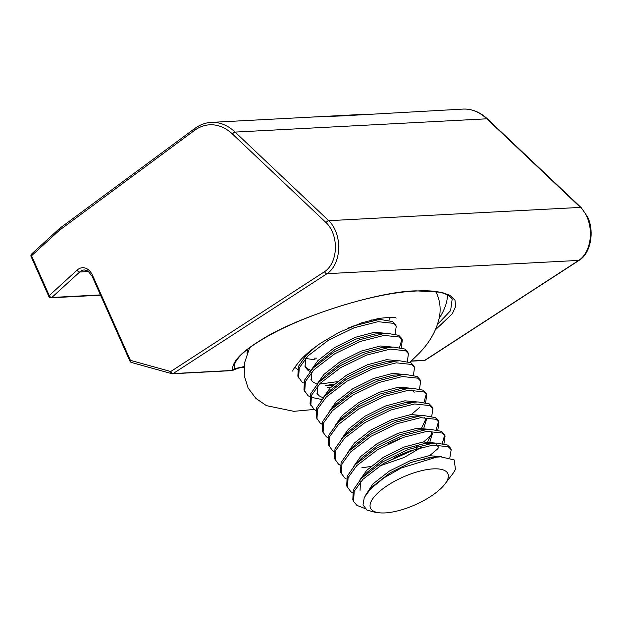 <?xml version="1.0" encoding="UTF-8"?>
<svg xmlns="http://www.w3.org/2000/svg" width="622" height="622" viewBox="0 0 622 622"><rect width="100%" height="100%" fill="white"/><g stroke="black" fill="none" stroke-linecap="round" stroke-linejoin="round"><path stroke-width="0.93" d="M581.212 207.647A2.333 1.384 133.4 0 0 580.443 207.406L486.824 118.81A58.312 39.847 -93 0 0 463.025 109.091C471.904 108.733 480.091 112.053 487.594 119.051L581.212 207.647L587.728 217.125C594.702 231.858 590.535 253.535 579.307 260.221A2.333 1.586 -123 0 1 578.732 260.408A30.322 20.72 -93 0 0 586.927 216.86A30.322 20.72 -93 0 0 580.443 207.406L328.727 220.686A30.322 20.72 87 0 1 335.211 230.148A30.322 20.72 87 0 1 327.017 273.688L173.134 373.573L232.589 370.432C231.672 362.237 241.118 352.122 260.929 340.078C296.29 317.173 378.16 291.22 416.18 290.863L441.534 292.27L450.141 295.427L454.985 300.232L455.677 306.475L452.28 313.799L435.408 329.823M437.546 324.381L450.616 310.619L452.178 299.089C447.436 292.534 435.244 289.86 415.605 291.057C372.43 292.845 300.605 315.898 261.427 339.946A2.333 1.454 -120.9 0 1 260.929 340.078M261.427 339.946C254.32 344.199 248.512 348.312 244.003 352.277C241.818 354.143 237.379 358.319 235.077 363.03L234.237 365.612L234.152 368.807L244.065 366.591M362.595 114.394L311.708 117.076L341.501 115.933L463.025 109.091M194.274 130.573A2.333 1.555 53.5 0 1 194.593 128.614L59.611 228.414L31.66 253.947A2.333 1.485 47.6 0 0 31.528 255.759L49.255 295.559L77.136 270.088A16.328 11.157 87 0 1 92.631 275.523L130.387 360.332A2.333 1.664 105.5 0 0 131.467 362.486L131.467 362.486A2.333 2.333 0 0 1 129.959 361.188A2.333 0.832 156 0 1 130.387 360.332L170.731 371.521A2.333 1.664 105.5 0 0 171.812 373.682L171.812 373.682A2.333 1.664 105.5 0 0 172.201 373.721A2.333 1.594 87 0 0 172.558 373.76A2.333 1.594 87 0 0 173.134 373.573A2.333 1.586 -123 0 1 170.731 371.521L324.622 271.643A27.99 19.127 -93 0 0 332.179 231.446A27.99 19.127 -93 0 0 326.192 222.723L232.574 134.127A55.98 38.253 -93 0 0 194.274 130.573L59.354 230.334L31.528 255.759A2.333 0.832 -24 0 0 31.1 256.614L48.819 296.422A2.333 2.333 0 0 0 51.074 297.806A2.333 1.594 -93 0 0 51.836 297.464L100.445 294.898M60.225 228.204L59.354 230.334M579.307 260.221L425.417 360.107A2.333 1.586 -123 0 1 424.842 360.286L578.732 260.408L327.017 273.688A2.333 1.586 -123 0 1 324.622 271.643M232.286 370.58A2.333 2.286 -136.5 0 0 233.584 369.903L233.584 369.903A2.333 2.286 -136.5 0 0 234.152 368.807A2.333 2.247 -9.7 0 1 232.589 370.432A2.333 1.594 87 0 1 232.014 370.626L172.558 373.76A2.333 2.333 0 0 1 171.812 373.682L131.467 362.486M433.301 468.879A42.327 15.122 156 0 0 380.524 490.626A42.327 15.122 156 0 0 380.182 512.862A42.327 15.122 156 0 0 385.111 512.909A42.327 15.122 156 0 0 444.955 484.025A42.327 15.122 156 0 0 433.301 468.879M444.955 484.025L452.342 474.322A55.101 19.686 156 0 0 455.459 469.268L454.184 459.946L440.819 456.836L436.481 457.154L401.206 468.016L383.914 477.89L370.572 488.892L364.259 497.553L363.015 504.908L366.996 510.094L375.843 512.505L380.182 512.862M370.572 488.892L373.589 485.759L390.149 472.774L410.87 462.496L430.051 457.38L436.963 457.108M365.168 495.827L372.827 484.04L389.388 471.056L410.108 460.785L429.289 455.669L441.721 456.812M360.052 490.307L360.519 481.863M364.982 508.532L356.865 505.344L353.568 501.402L352.806 499.691L353.28 489.957L361.413 478.349L367.485 472.044L384.046 459.059L404.767 448.781L423.947 443.673L436.364 443.074L447.552 445.018L450.429 448.011L451.191 449.729L449.854 457.73M359.757 480.145L366.716 470.333L383.284 457.341L404.005 447.07L423.178 441.954L435.602 443.097M352.402 492.655L350.761 491.637L346.703 485.976L347.177 476.25L355.31 464.642L361.374 458.336L377.943 445.344L398.655 435.073L417.836 429.957L430.261 429.359L441.449 431.31L444.318 434.304L445.088 436.014L443.952 443.665M353.646 466.438L360.612 456.618L377.181 443.634L397.893 433.355L417.074 428.247L429.491 429.382M346.291 478.94L344.658 477.921L340.599 472.269L341.074 462.535L349.206 450.927L355.271 444.621L371.839 431.637L392.552 421.358L411.733 416.25L424.157 415.644L435.346 417.595L438.215 420.589L438.976 422.307L437.849 429.957M347.542 452.723L354.509 442.911L371.077 429.919L391.79 419.648L410.971 414.532L423.388 415.675M340.187 465.233L338.555 464.214L334.488 458.554L334.97 448.827L343.103 437.212L349.167 430.914L365.736 417.922L386.449 407.651L405.63 402.535L413.241 402.317M341.439 439.015L348.406 429.196L364.966 416.211L385.687 405.933L404.868 400.817L417.284 401.96M340.304 420.285L343.064 417.199L359.625 404.214L380.345 393.936L399.526 388.82L411.951 388.221L423.131 390.173L426.008 393.166L426.77 394.877L425.635 402.527M335.336 425.3L342.302 415.48L358.863 402.496L379.583 392.225L398.764 387.109L411.181 388.245M327.981 437.802L326.34 436.784L322.282 431.132L322.756 421.397L330.888 409.789L336.961 403.484L353.521 390.499L374.242 380.221L393.415 375.113L405.839 374.506L417.028 376.458L419.904 379.451L420.666 381.169L419.531 388.82M329.232 411.585L336.191 401.773L352.76 388.781L373.472 378.51L392.653 373.394L405.077 374.537M321.877 424.095L320.237 423.077L316.178 417.416L316.652 407.69L324.785 396.082L330.85 389.776L347.418 376.784L368.131 366.513L387.312 361.398L399.736 360.799L410.924 362.75L413.793 365.744L414.563 367.454L413.428 375.105M323.121 397.878L330.088 388.058L346.656 375.074L367.369 364.795L386.55 359.687L398.982 360.83M317.321 394.317L317.78 385.881M315.766 410.38L314.133 409.362L310.075 403.709L310.549 393.975L318.682 382.367L324.746 376.061L341.315 363.077L362.027 352.798L381.208 347.682L388.82 347.473M323.137 397.847L319.265 395.887L316.987 393.438M317.018 384.163L323.984 374.351L340.553 361.359L361.265 351.088L380.446 345.972L392.863 347.115M311.21 380.61L311.676 372.166M315.883 365.433L318.643 362.346L335.211 349.362L355.924 339.091L375.105 333.975L387.529 333.376L398.71 335.32L401.587 338.321L402.348 340.032L401.213 347.682M317.033 384.132L313.161 382.18L310.883 379.723M304.78 366.016L307.058 368.465L310.922 370.424L317.881 360.636L334.442 347.651L355.162 337.373L374.343 332.257L386.76 333.4M310.028 371.474L307.82 370.183L305.107 366.894L305.573 358.451M304.811 356.74L305.713 354.859M315.097 359.866L305.596 358.428M436.372 444.816L438.603 447.117M434.661 457.046L434.288 457.442M432.08 457.17L431.248 457.94M430.268 431.1L432.5 433.402L429.965 441.674M432.018 432.593L427.788 441.62M421.475 447.28L404.168 457.473L379.731 465.917M424.165 417.393L426.389 419.694L423.862 427.959M425.914 418.878L421.685 427.905M411.951 389.971L414.182 392.272M330.92 387.218L327.312 387.288M332.949 385.306L326.55 385.57M371.287 320.027L381.426 319.661L392.606 321.613L395.483 324.606L396.245 326.317L395.11 333.967M377.694 318.62L380.656 319.685M316.847 358.132L314.335 358.148M361.413 478.349L382.717 461.835L408.397 449.426L432.173 443.385L436.364 443.074M353.568 501.402L354.198 491.31L362.921 479.305L383.479 463.546L409.159 451.137L432.935 445.095L448.314 446.736L451.191 449.729M297.456 369.243L294.727 367.338M303.559 382.958L301.919 381.939L297.86 376.287L298.335 366.552L306.467 354.944L316.505 346.104M347.931 328.175L353.452 326.021L377.227 319.972L381.426 319.661M298.622 377.997L299.252 367.897L307.976 355.893L328.533 340.141L354.213 327.732L377.989 321.691L393.368 323.323L396.245 326.317M309.663 396.665L308.03 395.654L303.964 389.994L304.446 380.26L313.317 367.89L333.874 352.138L359.555 339.729L383.339 333.687L387.529 333.376M321.745 399.495L310.759 397.201M304.733 391.712L305.355 381.613L314.087 369.608L334.636 353.848L360.317 341.447L384.101 335.398L399.472 337.038L402.348 340.032M318.682 382.367L339.985 365.853L365.658 353.444L389.442 347.403L393.633 347.084L404.813 349.035L407.69 352.029L408.452 353.747L407.324 361.398M310.837 405.42L311.466 395.32L320.19 383.323L340.747 367.563L366.42 355.154L390.204 349.113L405.583 350.746L408.452 353.747M324.785 396.082L346.089 379.56L371.762 367.151L395.545 361.11L399.736 360.799M316.94 419.135L317.57 409.035L326.293 397.03L346.851 381.278L372.524 368.869L396.307 362.828L411.686 364.461L414.563 367.454M330.888 409.789L352.192 393.275L377.865 380.866L401.649 374.825L405.839 374.506M323.043 432.842L323.673 422.75L332.397 410.745L352.954 394.986L378.635 382.577L402.411 376.535L417.79 378.176L420.666 381.169M334.084 451.518L332.443 450.499L328.385 444.847L328.859 435.112L337.738 422.742L358.295 406.982L383.976 394.581L407.752 388.532L411.951 388.221M329.147 446.557L329.777 436.457L338.5 424.453L359.057 408.701L384.738 396.292L408.522 390.251L423.893 391.883L426.77 394.877M343.103 437.212L364.399 420.697L390.08 408.289L413.863 402.247L418.054 401.936L429.234 403.88L432.111 406.881L432.873 408.592L431.738 416.242M335.258 460.272L335.888 450.172L344.611 438.168L365.168 422.416L390.841 410.007L414.625 403.958L429.996 405.598L432.873 408.592M349.206 450.927L370.51 434.413L396.183 422.004L419.967 415.962L424.157 415.644M341.361 473.98L341.991 463.88L350.715 451.883L371.272 436.123L396.945 423.714L420.729 417.673L436.108 419.314L438.976 422.307M355.31 464.642L376.613 448.12L402.286 435.711L426.07 429.67L430.261 429.359M347.465 487.695L348.095 477.595L356.818 465.59L377.375 449.838L403.048 437.429L426.832 431.388L442.211 433.021L445.088 436.014M390.258 317.368L389.007 320.26M401.89 339.208L399.596 347.371M337.21 381.69L319.397 384.124M334.169 384.209L325.182 385.531M426.311 394.053L424.01 402.224M419.741 407.363L411.391 414.477M400.288 438.471L388.486 443.711M438.526 421.475L436.224 429.647M431.956 434.786L423.598 441.908M420.208 444.271L416.18 446.829M406.399 452.186L394.597 457.419M416.942 448.54L384.349 463.025M370.798 466.484L361.81 467.806M444.629 435.19L442.328 443.362M438.059 448.501L429.701 455.615M426.311 457.986L423.722 459.658M430.463 457.333L428.986 458.391M416.18 290.863A2.333 1.594 87 0 1 415.605 291.057M247.766 349.167A93.3 37.406 152.8 0 0 247.058 353.623M411.36 360.993L424.842 360.286A2.333 1.594 -93 0 1 424.266 360.48A2.333 2.333 0 0 0 425.417 360.107M487.594 119.051A2.333 1.384 133.4 0 0 486.824 118.81L235.108 132.089L328.727 220.686A2.333 1.384 133.4 0 0 326.192 222.723M88.643 271.519L79.725 271.985L51.836 297.464A2.333 1.485 47.6 0 1 49.255 295.559A2.333 0.832 156 0 0 48.819 296.422M311.739 117.076L211.309 122.379A58.312 39.847 87 0 1 235.108 132.089A2.333 1.384 133.4 0 0 232.574 134.127M439.155 318.464A116.625 46.751 152.8 0 0 447.428 294.844M92.631 275.523A2.333 0.832 156 0 0 92.204 276.386L87.966 271.029L84.304 269.948A13.995 9.563 -93 0 0 79.725 271.985A2.333 1.485 47.6 0 1 77.136 270.088M423.909 360.433A2.333 1.594 -93 0 0 424.266 360.48L411.165 361.172M100.577 295.186L51.074 297.806M31.66 253.947A2.333 2.333 0 0 0 31.1 256.614M194.593 128.614C199.779 124.797 205.353 122.713 211.309 122.379M92.204 276.386L129.959 361.188M244.011 367.213L238.77 368.03L233.584 369.903A2.333 2.333 0 0 1 232.014 370.626M314.242 409.439L293.817 411.329L266.449 405.645L255.937 398.445L248.124 388.089L244.259 375.711L244.524 362.968L249.593 347.776M435.882 291.617L435.882 291.625C439.824 299.75 441.029 308.123 439.474 316.746C436.722 330.064 429.888 342.31 418.987 353.475L409.96 362.261M292.814 371.178C292.418 370.401 295.077 366.576 300.784 359.71C305.876 354.245 312.594 348.678 320.929 343.01L338.967 332.42L361.6 322.88L378.821 318.417C389.714 317.204 395.475 317.103 396.105 318.114M434.008 457.053L440.819 456.836M409.587 402.209L418.054 401.936M342.831 417.44L336.992 423.504M385.166 347.364L393.633 347.084M318.41 362.595L312.578 368.652M310.627 350.621L306.467 354.944"/></g></svg>
